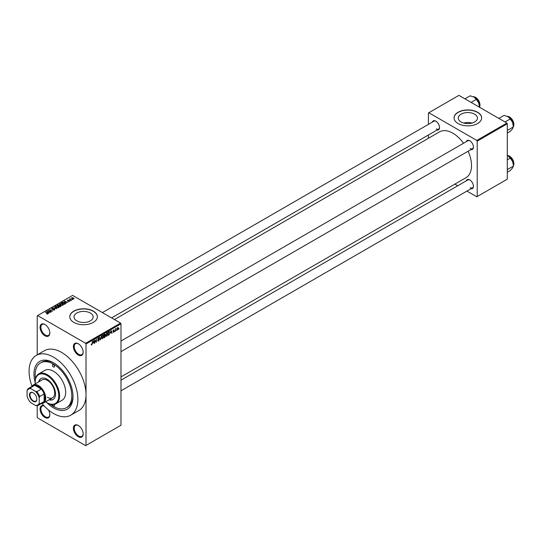 <?xml version="1.0" encoding="UTF-8"?>
<svg xmlns="http://www.w3.org/2000/svg" width="541" height="541" viewBox="0 0 541 541"><rect width="100%" height="100%" fill="white"/><g stroke="black" fill="none" stroke-linecap="round" stroke-linejoin="round"><path stroke-width="0.81" d="M78.289 355.018A6.898 3.983 60 0 1 73.407 346.565A6.898 3.983 60 0 1 78.289 343.751L78.289 343.751A6.898 3.983 60 0 1 83.165 352.205A6.898 3.983 60 0 1 78.289 355.018M78.492 343.873A6.323 3.652 -120 0 0 75.53 343.67A6.323 3.652 -120 0 0 74.563 348.742A6.323 3.652 -120 0 0 78.695 354.314A6.323 3.652 -120 0 0 81.86 354.625A6.323 3.652 -120 0 0 83.165 351.961M78.289 436.722A6.898 3.983 60 0 1 73.407 428.269A6.898 3.983 60 0 1 78.289 425.456L78.289 425.456A6.898 3.983 60 0 1 83.165 433.902A6.898 3.983 60 0 1 78.289 436.722M78.492 425.578A6.323 3.652 -120 0 0 75.53 425.375A6.323 3.652 -120 0 0 74.563 430.447A6.323 3.652 -120 0 0 78.695 436.019A6.323 3.652 -120 0 0 81.86 436.33A6.323 3.652 -120 0 0 83.165 433.666M48.474 409.99A6.898 3.983 60 0 1 49.819 414.656A6.898 3.983 60 0 1 44.944 417.469A6.898 3.983 60 0 1 40.088 409.605A6.898 3.983 60 0 1 43.963 405.75M44.132 405.926A6.323 3.652 -120 0 0 42.184 406.122A6.323 3.652 -120 0 0 41.217 411.194A6.323 3.652 -120 0 0 45.349 416.766A6.323 3.652 -120 0 0 48.514 417.077A6.323 3.652 -120 0 0 49.819 414.413M44.944 335.765A6.898 3.983 60 0 1 40.061 327.312A6.898 3.983 60 0 1 44.944 324.499L44.944 324.499A6.898 3.983 60 0 1 49.819 332.952A6.898 3.983 60 0 1 44.944 335.765M45.153 324.62A6.323 3.652 -120 0 0 42.184 324.417A6.323 3.652 -120 0 0 41.217 329.489A6.323 3.652 -120 0 0 45.349 335.062A6.323 3.652 -120 0 0 48.514 335.379A6.323 3.652 -120 0 0 49.819 332.708M474.633 114.171A9.582 5.532 0 0 0 464.192 112.974A9.582 5.532 0 0 0 458.274 118.08A9.582 5.532 0 0 0 461.081 121.996A9.582 5.532 0 0 0 471.522 123.192A9.582 5.532 0 0 0 477.439 118.08A9.582 5.532 0 0 0 474.633 114.171M472.036 123.057A9.582 5.532 0 0 0 463.678 123.057M477.615 112.258A13.802 7.966 0 0 0 462.575 110.533A13.802 7.966 0 0 0 454.055 117.897A13.802 7.966 0 0 0 458.099 123.531A13.802 7.966 0 0 0 473.138 125.255A13.802 7.966 0 0 0 481.659 117.897A13.802 7.966 0 0 0 477.615 112.258M481.659 117.985A13.802 7.966 0 0 0 477.615 112.447A13.802 7.966 0 0 0 462.65 110.702A13.802 7.966 0 0 0 454.055 117.985M76.802 320.847A9.582 5.532 180 0 1 73.995 316.938A9.582 5.532 180 0 1 79.906 311.826A9.582 5.532 180 0 1 90.347 313.029A9.582 5.532 180 0 1 93.153 316.938A9.582 5.532 180 0 1 87.243 322.051A9.582 5.532 180 0 1 76.802 320.847M93.336 311.116A13.802 7.966 0 0 0 78.289 309.391A13.802 7.966 0 0 0 69.769 316.749A13.802 7.966 0 0 0 73.813 322.382A13.802 7.966 0 0 0 88.859 324.113A13.802 7.966 0 0 0 97.373 316.749A13.802 7.966 0 0 0 93.336 311.116M97.373 316.843A13.802 7.966 0 0 0 93.336 311.305A13.802 7.966 0 0 0 78.371 309.56A13.802 7.966 0 0 0 69.775 316.843M466.281 141.668A5.173 2.989 60 0 1 469.771 140.741L469.771 140.741A5.173 2.989 60 0 1 473.429 147.078A5.173 2.989 60 0 1 470.88 149.634M469.98 140.87A4.598 2.658 -120 0 0 467.877 140.748L120.988 341.019M432.367 122.083A5.173 2.989 60 0 1 435.857 121.157L435.857 121.157A5.173 2.989 60 0 1 439.515 127.5A5.173 2.989 60 0 1 436.966 130.056M436.066 121.285A4.598 2.658 -120 0 0 433.963 121.164L102.398 312.59M466.281 180.829A5.173 2.989 60 0 1 469.771 179.903L469.771 179.903A5.173 2.989 60 0 1 473.429 186.239A5.173 2.989 60 0 1 470.88 188.795M469.98 180.025A4.598 2.658 -120 0 0 467.877 179.91L120.988 380.181M35.185 382.595A27.605 15.939 60 0 1 53.485 362.768A27.605 15.939 60 0 1 73.001 396.573A27.605 15.939 60 0 1 53.485 407.846A27.605 15.939 60 0 1 46.682 402.504M54.1 363.133A25.88 14.938 -120 0 0 41.765 362.186L40.541 362.896A25.88 14.938 -120 0 0 35.496 378.801M41.921 403.437A34.502 19.922 -120 0 0 53.485 413.48A34.502 19.922 -120 0 0 70.736 415.19A34.502 19.922 -120 0 0 76.024 387.539A34.502 19.922 -120 0 0 53.485 357.134A34.502 19.922 -120 0 0 36.227 355.423A34.502 19.922 -120 0 0 32 386.254M70.736 415.19L78.864 410.491A34.502 19.922 -120 0 0 86.012 394.693A34.502 19.922 -120 0 0 61.613 352.434A34.502 19.922 -120 0 0 44.362 350.73L36.227 355.423M120.988 376.881L466.038 177.664A26.455 15.276 -120 0 0 468.134 151.216M463.536 143.25A26.455 15.276 -120 0 0 452.81 133.154A26.455 15.276 -120 0 0 439.583 131.848L114.455 319.555M116.626 330.071L116.362 330.686L116.626 330.071M115.591 329.895L115.328 331.288L115.328 328.894L116.146 328.509L115.328 329.746M114.848 331.092L114.591 331.714L114.848 331.092M113.515 330.835L114.185 331.214L113.556 332.35L112.927 331.944L113.576 331.998L113.928 331.423L112.961 330.903L113.549 329.882L114.144 330.22L113.225 330.7L114.185 331.214L113.603 330.815M112.934 331.991L113.556 332.35L112.927 331.944M113.184 331.755L113.576 331.998M113.603 331.261L112.961 330.903L113.603 331.261M113.549 329.882L114.144 330.22L113.556 329.875M113.887 330.409L113.299 330.071M110.574 333.046L111.142 330.416L111.967 333.229L111.473 332.532L110.371 332.931M106.827 332.864L107.828 333.98L106.827 336.238L106.083 336.15L105.826 335.17L106.827 332.864L107.422 332.81M105.88 335.69L106.827 336.238L106.083 336.15M102.58 335.319L103.574 336.434L102.574 338.693L101.83 338.605L101.58 337.625L102.58 335.319L103.169 335.264M101.627 338.145L102.574 338.693L101.83 338.605M91.253 344.617L91.787 344.921L91.226 344.218L91.801 344.529L92.078 344.123L92.376 341.249L92.376 343.481L91.382 344.921M91.483 344.029L91.801 344.529M85.606 343.278L120.582 323.092L120.988 323.795L120.988 425.219L86.012 445.412L86.012 343.981L85.606 343.278L37.62 315.579L37.214 315.809L37.214 354.855M120.988 323.795L86.012 343.981M93.126 343.122L93.688 340.492L94.519 343.298L94.019 342.609L92.924 343.008M95.074 340.35L94.81 343.129L94.81 339.843L96.183 341.689L96.44 338.903L96.44 342.189L94.81 340.201M97.664 340.546L98.516 341.033L97.657 340.417L98.536 340.634L99.064 339.768L97.732 339.018L98.469 337.692L99.246 338.22L98.476 338.071L97.989 338.876L99.321 339.613L98.516 341.033L97.928 341.114M97.921 340.228L98.536 340.634M99.064 339.768L97.732 339.018M98.469 337.692L99.246 338.22L98.401 337.733M98.989 338.416L98.191 337.902M98.09 339.18L99.321 339.613L98.929 339.058M101.404 336.035L100.342 339.937L99.571 337.097L100.45 339.491L101.404 336.035M104.704 335.501L105.536 335.975L104.744 337.395L103.946 337.861L103.946 334.575L104.744 334.108L105.461 334.521L105.536 335.975L105.001 335.271M104.744 334.108L105.461 334.521L104.744 334.108M109.329 331.525L109.931 332.742L108.951 334.967L108.193 335.406L108.193 332.12L109.566 331.565M117.025 329.557L117.715 329.949L116.991 329.131L117.715 327.474L118.432 328.272L117.715 329.949L117.275 329.996M117.715 327.474L118.154 327.433M119.061 328.658L118.804 329.28L119.061 328.658M37.214 405.696L37.214 417.233L37.62 417.943L85.606 445.642L86.012 445.412M72.704 299.545L72.041 299.464L72.704 299.545M70.932 300.573L70.262 300.485L70.932 300.573M66.435 303.17L64.102 301.229L68.044 302.236L66.705 302.034L65.806 302.547L66.435 303.17M61.755 305.395L60.524 304.982L60.024 303.535L62.486 303.805L63.25 304.542L62.945 305.225L61.755 305.395M59.679 304.022L60.024 303.535L60.024 304.63M57.508 307.849L56.271 307.437L55.777 305.99L58.239 306.26L59.003 306.997L58.692 307.68L57.508 307.849M55.432 306.476L55.777 305.99L55.777 307.085M54.634 310.02L52.815 309.966L54.323 309.817L54.364 309.236L51.713 309.242L51.666 308.363L53.295 308.404L52.01 308.553L52.349 309.215L54.614 309.08L54.614 310.034M54.323 310.155L54.364 309.236M51.713 309.242L51.666 308.363L51.666 309.215M52.01 308.553L51.977 309.357M48.988 313.246L46.654 311.298L50.597 312.313L49.251 312.103L48.359 312.624L48.988 313.246M120.582 323.092L72.595 295.386L37.62 315.579M47.297 314.023L46.458 313.719L47.649 313.422L45.349 312.056L47.54 313.023L47.906 313.908L47.297 314.023M47.588 314.023L47.649 313.422M51.152 311.988L48.048 310.493L51.699 311.028L49.677 309.56L52.524 311.203L48.873 310.676L51.152 311.988M56.677 308.803L52.808 307.748L56.196 308.695L54.641 306.693L56.677 308.803M60.829 306.402L60.024 306.869L57.177 305.225L59.409 304.766L60.781 305.469L60.781 306.436M59.402 305.178L59.402 305.692L59.409 304.766L59.726 305.53M65.008 303.427L64.278 304.414L61.431 302.771L62.614 302.149L64.575 302.581L65.035 303.974L65.434 303.508M69.674 301.337L68.382 301.317L69.424 300.769L67.53 300.782L67.524 300.106L68.714 300.099L67.747 300.613L69.633 300.593L69.633 301.364M69.397 301.452L69.424 300.769M67.53 300.782L67.524 300.106L67.524 300.782M67.828 300.275L67.747 300.877M71.669 300.147L69.343 299.099L70.229 298.673L70.222 299.254L71.669 300.147M69.931 299.437L69.87 299.065M70.229 298.673L70.222 299.606M73.833 298.936L72.041 298.733L71.689 297.699L73.461 297.895L73.833 298.936L74.09 298.578M71.432 298.064L71.689 297.699L71.689 298.497M50.124 404.134A25.88 14.938 -120 0 0 53.485 406.433A25.88 14.938 -120 0 0 66.421 407.718L67.639 407.015A25.88 14.938 -120 0 0 72.994 395.856M506.897 123.057L507.302 123.767L477.209 141.14L476.804 140.43L506.897 123.057L458.91 95.358L428.411 112.968L428.411 124.369M428.411 134.993L428.411 138.293M477.209 141.14L477.209 196.545L476.804 196.782L466.93 191.081M457.727 185.766L454.866 184.116M477.209 196.545L507.302 179.172L507.302 123.767M476.804 140.43L428.817 112.731M470.176 148.484A4.598 2.658 -120 0 0 472.476 148.714A4.598 2.658 -120 0 0 473.422 146.834M436.262 128.907A4.598 2.658 -120 0 0 438.562 129.137A4.598 2.658 -120 0 0 439.508 127.25M470.176 187.646A4.598 2.658 -120 0 0 472.476 187.876A4.598 2.658 -120 0 0 473.422 185.996M47.649 314.01L47.649 313.665M46.925 311.575L46.925 311.143M48.359 313.036L48.359 312.624M47.527 311.765L48.115 312.38L48.832 311.961L47.108 311.379L47.527 312.191M48.115 312.786L48.115 312.38M47.108 311.758L47.108 311.379M48.832 312.346L48.832 311.961M54.641 307.126L54.641 306.693M58.36 307.815L57.968 306.409L57.218 306.098L56.108 306.186L55.851 307.146M56.108 306.186L56.534 307.288L58.36 307.491L58.617 307.119L58.617 307.721M57.982 305.144L57.982 304.759M57.772 305.266L58.617 305.76L59.348 305.307L58.218 305.009L57.772 305.564M59.348 305.719L59.199 304.941M58.955 305.949L59.95 306.524L60.734 306.037L60.524 305.618L59.463 305.658L58.955 306.247M60.734 306.463L60.524 305.618M60.497 306.591L60.497 306.213M62.614 305.361L62.222 303.954L61.464 303.643L60.362 303.731L60.098 304.691M60.362 303.731L60.788 304.833L62.614 305.036L62.864 304.671L62.864 305.266M62.019 302.811L64.203 304.069L64.906 303.19L62.905 302.365L62.019 303.109M64.67 304.191L64.906 303.19M64.372 301.506L64.372 301.073M65.806 302.96L65.806 302.547M64.974 301.689L65.562 302.304L66.279 301.892L64.555 301.31L64.974 302.115M65.562 302.71L65.562 302.304M64.555 301.689L64.555 301.31M66.279 302.277L66.279 301.892M73.542 299.051L73.224 298.05L71.98 297.875L71.831 298.605M71.98 297.875L72.298 298.585L73.684 298.551L73.684 299.011M94.148 343.089L94.519 343.298M93.458 341.594L93.214 342.69L93.931 342.27L93.573 340.898L93.248 341.472M95.629 341.371L96.183 341.689M95.906 341.885L96.44 342.189M100.247 339.592L100.592 339.795M103.203 335.893L102.58 335.704L101.836 337.483L102.574 338.308L103.317 336.57L103.203 335.893L102.296 335.535M101.607 338.037L102.574 338.308M104.203 334.805L104.203 335.785L105.197 334.723L103.946 334.656M105.197 334.723L104.318 334.352M104.203 336.171L104.203 337.327L105.272 336.13L103.946 336.022M104.379 335.684L105.272 336.13M107.456 333.439L106.827 333.249L106.09 335.028L106.827 335.853L107.564 334.115L107.456 333.439L106.543 333.08M105.86 335.582L106.827 335.853M108.457 332.35L108.457 334.872L109.573 333.75L109.674 332.884L109.282 331.937L108.193 332.201M108.89 331.714L109.404 331.971L108.924 331.694M111.595 333.013L111.967 333.229M111.135 332.336L111.473 332.532M110.905 331.518L110.662 332.614L111.385 332.194L111.02 330.828L110.695 331.396M112.974 330.74L113.86 331.248M117.58 327.569L117.979 327.799L117.255 328.975L117.722 329.604L118.175 328.448L117.465 327.677M117.005 329.368L117.722 329.604M52.511 404.567A1.44 0.832 -120 0 0 53.485 405.966A1.44 0.832 -120 0 0 54.201 406.034A1.44 0.832 -120 0 0 54.235 404.438M53.485 366.994A1.44 0.832 -120 0 0 54.201 367.062A1.44 0.832 -120 0 0 54.425 365.912A1.44 0.832 -120 0 0 53.485 364.648A1.44 0.832 -120 0 0 52.761 364.573A1.44 0.832 -120 0 0 52.545 365.723A1.44 0.832 -120 0 0 53.485 366.994M49.042 399.819A12.078 6.972 -120 0 0 53.011 399.522A12.078 6.972 -120 0 0 54.864 389.845A12.078 6.972 -120 0 0 46.979 379.2A12.078 6.972 -120 0 0 40.94 378.605A12.078 6.972 -120 0 0 38.688 381.892M49.447 399.589A12.078 6.972 -120 0 0 53.214 399.4M45.613 401.801A16.676 9.63 -120 0 0 46.972 402.68A16.676 9.63 -120 0 0 58.766 395.87A16.676 9.63 -120 0 0 46.979 375.447A16.676 9.63 -120 0 0 35.185 382.25A16.676 9.63 -120 0 0 35.26 383.873M47.385 402.917L46.972 402.68A16.676 9.63 -120 0 0 46.979 402.68L47.385 402.917A17.251 9.961 60 0 0 56.007 403.769L62.107 400.245A17.251 9.961 -120 0 0 64.751 386.423A17.251 9.961 -120 0 0 53.485 371.221A17.251 9.961 -120 0 0 44.856 370.362L38.756 373.885A17.251 9.961 60 0 1 47.385 374.737A17.251 9.961 60 0 1 58.651 389.946A17.251 9.961 60 0 1 56.007 403.769M35.185 382.02A17.251 9.961 60 0 1 35.185 381.784A17.251 9.961 60 0 1 38.756 373.885M66.421 407.718A25.88 14.938 -120 0 0 70.391 386.977A25.88 14.938 -120 0 0 53.485 364.174A25.88 14.938 -120 0 0 40.541 362.896M31.845 386.511A10.353 5.978 60 0 1 33.258 385.03L42.205 379.863A10.353 5.978 60 0 1 47.385 380.377A10.353 5.978 60 0 1 54.147 389.5A10.353 5.978 60 0 1 52.558 397.791A10.353 5.978 60 0 1 47.385 397.277M41.143 378.49A12.078 6.972 -120 0 0 39.094 381.655M505.03 121.982L510.264 118.966L512.638 122.482A7.588 4.382 -120 0 1 513.362 125.992L512.638 128.677L510.264 131.362L507.302 133.072M507.302 130.449L513.362 126.952L512.638 122.482A7.588 4.382 -120 0 0 507.992 116.7L510.264 118.966M498.836 118.405L504.063 115.389L507.992 116.7M29.451 394.91A5.234 3.023 60 0 1 33.15 392.773A5.234 3.023 60 0 1 36.849 399.184A5.234 3.023 60 0 1 33.15 401.321A5.234 3.023 60 0 1 29.451 394.91M33.272 392.847A4.889 2.82 -120 0 0 30.952 392.671A4.889 2.82 -120 0 0 29.938 394.91A4.889 2.82 -120 0 0 32.068 399.826A4.889 2.82 -120 0 0 35.834 401.138A4.889 2.82 -120 0 0 36.849 399.035M33.258 385.03A10.353 5.978 60 0 1 41.238 387.802A10.353 5.978 60 0 1 45.755 398.217A10.353 5.978 60 0 1 43.611 402.957A10.353 5.978 60 0 1 41.623 403.444M39.25 403.18L39.655 404.086A9.779 5.647 60 0 1 38.445 405.277L42.915 402.693A9.779 5.647 -120 0 0 44.132 401.503A9.779 5.647 -120 0 0 44.944 398.217A9.779 5.647 -120 0 0 44.132 393.99A9.779 5.647 -120 0 0 41.285 389.06L34.78 385.307A9.779 5.647 -120 0 0 33.143 385.76L28.666 388.343A9.779 5.647 60 0 1 30.303 387.89L30.884 388.695A9.204 5.315 -120 0 0 27.05 390.906L27.05 396.134A9.204 5.315 -120 0 0 30.884 402.781L35.415 405.392A9.204 5.315 -120 0 0 39.25 403.18L39.25 397.953A9.204 5.315 -120 0 0 35.415 391.305L30.884 388.695M35.415 391.305L36.808 391.643L41.285 389.06A9.779 5.647 -120 0 0 34.78 385.307L30.303 387.89M39.655 404.086L44.132 401.503L44.132 393.99L39.655 396.573L39.25 397.953M27.05 390.906L27.456 389.534A9.779 5.647 60 0 1 28.666 388.343M38.445 405.277A9.779 5.647 60 0 1 36.808 405.73L35.415 405.392M36.808 391.643A9.779 5.647 60 0 1 39.655 396.573M507.302 172.234L510.264 170.523L512.638 167.838L513.362 166.114L507.302 169.61M512.638 161.644L513.362 165.154A7.588 4.382 -120 0 0 512.638 161.644A7.588 4.382 -120 0 0 507.992 155.862L510.264 158.128L512.638 161.644M507.302 159.838L510.264 158.128M507.302 155.504L507.992 155.862M471.116 102.405L476.344 99.388L478.724 102.898A7.588 4.382 -120 0 1 479.448 106.415L479.448 107.213L479.745 106.631L480.036 104.961L478.738 100.599L475.823 97.448L473.301 96.724M464.922 98.827L470.149 95.811L474.078 97.116A7.588 4.382 -120 0 1 478.724 102.898L479.448 107.375M474.078 97.116L476.344 99.388M59.104 305.861L59.104 305.476M62.154 302.737L62.154 302.351M97.738 339.126L98.421 339.525M513.362 126.743A6.323 3.652 -120 0 0 513.849 124.68A6.323 3.652 -120 0 0 507.255 116.322M509.5 117.005A5.978 3.456 60 0 1 513.849 124.396M513.362 165.904A6.323 3.652 -120 0 0 513.849 163.842A6.323 3.652 -120 0 0 507.302 155.483L509.737 156.193L512.652 159.338L513.95 163.7L513.362 165.959M509.5 156.166A5.978 3.456 60 0 1 513.849 163.558M479.448 107.165A6.323 3.652 -120 0 0 479.935 105.103A6.323 3.652 -120 0 0 473.341 96.744M475.586 97.427A5.978 3.456 60 0 1 479.935 104.819M47.703 313.543L47.703 313.996M54.58 309.513L54.58 310.054M51.774 308.83L51.774 309.276M60.775 305.915L60.775 306.436M69.566 300.952L69.566 301.398M67.645 300.478L67.645 300.843M70.141 299.099L70.141 299.558M91.618 344.549L91.226 344.326M98.104 340.688L97.657 340.431M98.949 339.478L98.408 339.166M98.834 338.01L98.374 337.746M103.027 335.67L102.499 335.366M105.082 334.412L104.65 334.162M105.137 335.772L104.684 335.508M107.274 333.215L106.753 332.911M113.786 330.179L113.421 329.969M35.185 382.25L35.185 381.784M513.362 126.797L513.95 124.538L512.652 120.176L509.737 117.032L507.215 116.308M120.988 351.643L472.476 148.714M472.476 187.876L120.988 390.805M438.562 129.137L111.602 317.905M43.611 402.957L52.558 397.791"/></g></svg>
